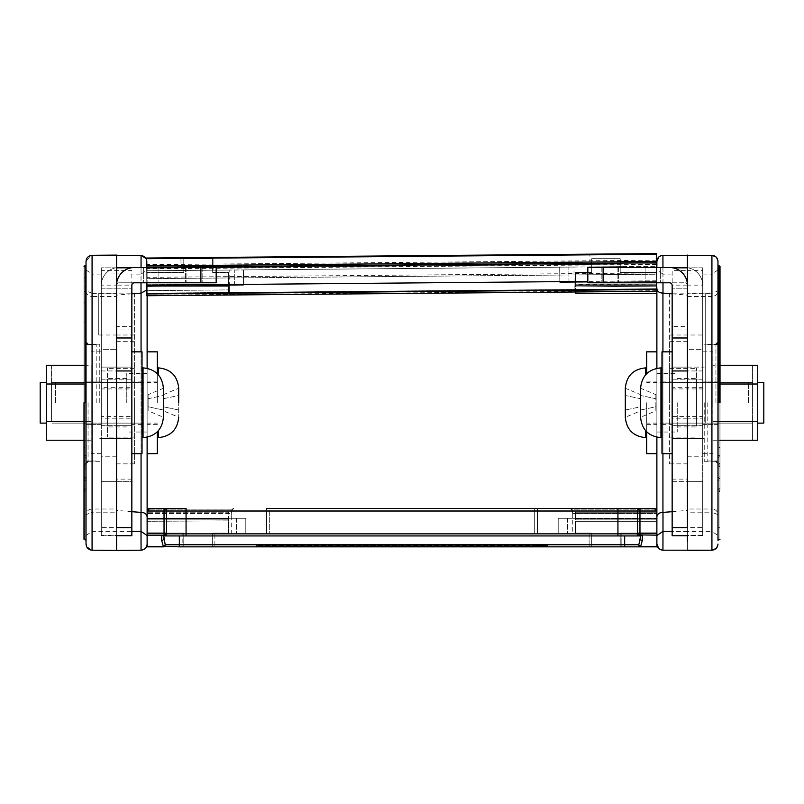 <?xml version="1.0" encoding="UTF-8"?>
<svg xmlns="http://www.w3.org/2000/svg" width="804" height="804" viewBox="0 0 804 804"><rect width="100%" height="100%" fill="white"/><g stroke="black" fill="none" stroke-linecap="round" stroke-linejoin="round"><path stroke-width="0.6" stroke-dasharray="4.02 3.01" d="M83.988 402.754L83.988 266.305L83.988 528.007L86.028 526.982M83.988 528.339L83.988 539.203M86.028 402.754L86.028 540.218L86.028 278.526L86.028 477.516L86.028 290.736L86.028 455.858L83.988 455.144L85.003 455.496L85.003 447.225L86.028 447.225L86.028 265.28L86.028 402.754M126.751 402.754L126.751 373.478L126.751 402.754M147.122 402.754L147.122 453.667L147.122 402.754M147.122 284.204L147.122 272.415L147.122 284.204L228.587 284.626L147.122 284.204M107.404 402.754C107.404 371.559 107.404 371.559 107.404 402.754C107.404 371.559 107.404 371.559 107.404 402.754L107.404 437.125L107.404 402.754C107.404 433.949 107.404 433.949 107.404 402.754C107.404 433.949 107.404 433.949 107.404 402.754L107.404 368.383L107.404 402.754M86.028 261.421L90.741 255.471L86.028 261.421L86.028 514.691L92.128 512.188L92.128 509.012L116.57 509.012L116.57 296.495L92.128 296.495L92.128 509.012C88.309 509.354 86.269 511.243 86.028 514.691L86.028 544.087L90.741 550.026M134.389 293.118L134.389 423.115L116.57 423.115L116.57 402.754L116.57 463.848L116.57 388.935L116.57 423.115L101.294 423.115L101.294 416.572L116.57 416.572L116.57 417.517L116.57 416.572L131.846 416.572L131.846 423.115L116.57 423.115L131.846 423.115L131.846 418.201L101.294 418.201L101.294 423.115L116.57 423.115L98.751 423.115L134.389 423.115L134.389 402.754L134.389 463.848L134.389 293.118L116.57 293.118L116.57 438.391C116.57 491.897 116.57 491.897 116.57 438.391C116.57 491.897 116.57 491.897 116.57 438.391L116.57 382.382L116.57 388.935L101.294 388.935L101.294 416.572M99.766 402.754L99.766 344.202L99.766 402.754M134.389 335.007L116.57 335.007L116.57 293.118L98.751 293.118L98.751 335.007L116.57 335.007L116.57 438.391L116.57 402.754L116.57 438.391L101.294 438.391C101.294 461.948 101.294 461.948 101.294 438.391C101.294 461.948 101.294 461.948 101.294 438.391L131.846 438.391L116.57 438.391L116.57 535.132L116.57 438.391C116.57 461.948 116.57 461.948 116.57 438.391C116.57 461.948 116.57 461.948 116.57 438.391L116.57 367.116L101.294 367.116L116.57 367.116L116.57 285.139L116.57 402.754L116.57 387.307L131.846 387.307L131.846 416.572M98.751 335.007L98.751 293.118M573.945 267.039L568.85 267.089L573.945 267.039L574.076 282.315L559.825 282.445L574.076 282.315L559.825 282.445L574.076 282.315L574.167 291.993L574.116 286.897L574.167 291.993L146.911 295.721L147.122 261.421L147.122 544.087C146.77 547.765 144.75 549.805 141.062 550.187C144.75 549.805 146.77 547.765 147.122 544.087M147.122 516.751L147.122 511.012L147.122 513.605L147.886 509.173L232.014 509.173L231.25 513.605L232.014 509.173L147.886 509.173L149.715 508.409L186.066 508.409L149.715 508.409L186.066 508.409L186.066 533.856L637.21 533.856A2.08 1.93 -90 0 0 639.14 535.936L639.431 535.936A2.08 1.437 90 0 1 638.195 534.891L637.21 533.856L637.512 533.132A2.593 1.95 23.8 0 0 639.964 535.152L639.964 533.132L637.512 533.132L637.512 511.012L639.964 511.012L639.964 508.409L617.934 508.409L654.285 508.409L617.934 508.409L617.934 511.012L637.512 511.012A2.593 2.452 -90 0 1 639.964 508.409L654.285 508.409L656.868 510.721M147.122 437.215L147.122 368.292M147.122 518.841L147.122 512.218L147.122 520.871L147.122 519.856L228.587 519.856L228.587 520.871L228.587 512.218L147.122 512.218L228.587 512.218L228.587 519.856L147.122 519.856L228.587 519.856L147.122 519.856L147.122 518.841L228.587 518.841L147.122 518.841M147.122 521.304L147.122 533.092L147.122 521.304L228.587 520.871L147.122 521.304M147.122 286.666L147.122 293.289L147.122 284.626L147.122 285.651L228.587 285.651L228.587 293.289L147.122 293.289L228.587 293.289L228.587 284.626L228.587 285.651L147.122 285.651L228.587 285.651L147.122 285.651L147.122 286.666L228.587 286.666L147.122 286.666M146.589 258.928L147.122 261.421C146.77 257.732 144.75 255.702 141.062 255.31L116.57 255.099L116.57 550.408L141.062 550.187L141.062 255.31M141.052 267.521L141.012 274.144L147.122 269.983M146.861 290.013L147.122 288.747M212.296 546.841L212.296 533.092L228.587 533.092L228.587 521.304L228.587 533.092L212.296 533.092L212.296 546.841L183.784 546.841L212.296 546.841M183.784 533.092L183.784 546.841L183.784 533.092L147.122 533.092L183.784 533.092M212.296 258.667L212.296 272.415L228.587 272.415L228.587 284.204L228.587 272.415L212.296 272.415L212.296 258.667L183.784 258.667L212.296 258.667M183.784 272.415L183.784 258.667L183.784 272.415L147.122 272.415L183.784 272.415M131.846 293.812L116.57 295.128L116.57 273.923L141.012 274.144L141.012 282.797M131.846 511.696L116.57 510.379L116.57 295.128M116.57 510.379L116.57 481.666L131.846 481.666L131.846 535.715L131.846 481.666L116.57 481.666L116.57 535.715L131.846 535.715L131.846 285.34A2.543 2.543 0 0 1 134.389 282.797L216.165 282.797L216.165 267.521L200.889 267.521L200.889 282.797L119.123 282.797L200.889 282.797L200.889 267.521L119.123 267.521L200.889 267.521L200.889 282.797M116.57 543.404L116.57 544.298M200.889 267.521L134.389 267.521A17.819 17.819 0 0 0 116.57 285.34L116.57 509.012M116.57 293.319L116.57 273.923L92.128 274.144L92.128 293.319L116.57 293.319L116.57 296.495M131.846 387.307L131.846 382.382L131.846 388.935L116.57 388.935L116.57 382.382L101.294 382.382L116.57 382.382L116.57 387.307L101.294 387.307L101.294 418.201M116.57 285.139L116.57 270.375L116.57 285.139L101.294 285.139L101.294 349.308L116.57 349.308L101.294 349.288L101.294 367.116L101.294 270.375L131.846 270.375L131.846 285.139L116.57 285.139M116.57 326.384L116.57 329.037L131.846 329.037L131.846 285.139L131.846 367.116L131.846 326.384L116.57 326.384M86.028 269.983L92.128 274.144L92.078 255.31M92.078 550.187L92.128 512.188L116.57 512.188M101.294 387.307L101.294 388.935M101.294 438.391L101.294 535.132L101.294 438.391L101.294 535.132L101.294 438.391L131.846 438.391L131.846 535.132L131.846 438.391C131.846 491.907 131.846 491.907 131.846 438.391C131.846 491.907 131.846 491.907 131.846 438.391L131.846 418.201M99.766 438.391L131.846 438.391L131.846 367.116L131.846 453.667L131.846 388.935M101.294 367.116L101.294 402.754L101.294 367.116L131.846 367.116L99.766 367.116M131.846 382.382L116.57 382.382L131.846 382.382M92.128 293.319L86.028 290.817C86.269 294.264 88.309 296.153 92.128 296.495L92.128 293.319M86.028 489.355L85.003 489.355L85.003 491.968L86.028 491.968L86.028 490.651L85.003 490.651L85.003 402.754L85.003 540.218L85.003 278.526L85.003 468.772L86.028 468.772M86.028 480.641L85.003 480.641L85.003 402.754L85.003 526.982L85.003 265.28L85.003 477.254L86.028 477.516L83.988 476.792L85.003 477.154L85.003 468.772L83.988 469.446L83.988 302.455L86.028 303.47M86.028 464.28L85.003 464.28L85.003 466.883L86.028 466.883L86.028 465.476L85.003 465.476L85.003 402.754L85.003 447.225L83.988 447.888L83.988 332.997L86.028 334.022M86.028 455.647L85.003 455.647L85.003 402.754L85.003 455.496L86.028 455.496L86.028 447.225M83.988 476.43L83.988 302.837L83.988 481.445L85.003 480.641L85.003 488.943L86.028 488.943M83.988 488.772L85.003 489.355L83.988 488.36L83.988 490.942L83.988 292.184L83.988 476.792M86.028 290.736L83.988 291.762L83.988 476.581L85.003 477.516L86.028 477.154M83.988 488.36L83.988 481.445M83.988 454.783L83.988 333.268L83.988 456.431L85.003 455.647L85.003 463.858L86.028 463.858M83.988 463.687L85.003 464.28L83.988 463.275L83.988 465.868L83.988 322.615L83.988 455.144M86.028 321.288L83.988 322.314L83.988 454.833L85.003 455.858M83.988 463.275L83.988 456.431M180.518 282.797L202.156 282.797L180.518 282.797M180.518 267.521L202.156 267.521L180.518 267.521M101.294 527.605L101.294 267.832L101.294 527.605L116.57 527.605L116.57 535.715L116.57 425.668L131.846 425.668L116.57 425.668L116.57 379.84L131.846 379.84L116.57 379.84L116.57 267.832L131.102 267.832M116.57 267.832L101.294 267.832L116.57 267.832L116.57 288.194L131.846 288.194L116.57 288.194L116.57 285.34A2.543 2.543 0 0 1 119.123 282.797A2.543 2.543 0 0 0 116.57 285.34M165.252 282.797L143.604 282.797L165.252 282.797M165.252 267.521L143.604 267.521L165.252 267.521M101.294 535.715L116.57 535.715L116.57 481.666L116.57 535.715L101.294 535.715L101.294 481.666L116.57 481.666L101.294 481.666L101.294 535.715M101.294 425.668L116.57 425.668L101.294 425.668M101.294 379.84L116.57 379.84L101.294 379.84M101.294 288.194L116.57 288.194L101.294 288.194M101.294 285.34A17.819 17.819 0 0 1 119.123 267.521A17.819 17.819 0 0 0 101.294 285.34M96.209 402.754L96.209 344.484L96.209 402.754M157.303 453.667L157.303 431.808M157.303 373.699L157.303 351.84M157.303 402.754L157.303 367.88L157.303 402.754M163.413 410.844L163.413 394.663L163.413 398.704L178.689 395.498L178.689 417.266L178.689 388.242L178.689 395.498L163.413 398.704L163.413 406.794L178.689 410.01L163.413 406.794L163.413 410.844L178.689 417.266M55.476 402.754L55.476 382.382L55.476 402.754M163.413 394.663L178.689 388.242M91.113 402.754L91.113 453.667L91.113 402.754M101.294 402.754L101.294 453.667L101.294 402.754M51.406 402.754L51.406 382.382L51.406 402.754M91.113 421.497L91.113 365.277L91.113 421.497L51.406 421.497L51.406 384.01L51.406 421.497L91.113 421.497M51.406 365.277L51.406 384.01L51.406 365.277L91.113 365.277M91.113 440.23L51.406 440.23M91.113 384.01L51.406 384.01L91.113 384.01M46.31 402.754L46.31 382.382L46.31 402.754M46.31 440.23L46.31 421.497L86.028 421.497L86.028 440.23L86.028 365.277L86.028 421.497L83.988 421.497M46.31 421.497L46.31 365.277M86.028 440.23L83.988 440.23M83.988 384.01L46.31 384.01M86.028 365.277L83.988 365.277M148.137 394.663L148.137 398.704L148.137 394.663L163.413 388.242L163.413 417.266L163.413 410.01L163.413 417.266L148.137 410.844L148.137 406.794L163.413 410.01L163.413 395.498L163.413 410.01L148.137 406.794L148.137 410.844M40.2 423.115L40.2 382.382M142.027 453.667L142.027 351.84M148.137 398.704L163.413 395.498L148.137 398.704L148.137 406.794L148.137 398.704M142.027 402.754L142.027 424.391L142.027 402.754M687.43 509.012L687.43 335.007L687.43 423.115L687.43 367.116L687.43 402.754L687.43 367.116L687.43 402.754L687.43 382.382L672.154 382.382L687.43 382.382L687.43 387.307L702.706 387.307L702.706 382.382L702.706 438.391L702.706 367.116L702.706 453.667L702.706 351.84L702.706 424.391L702.706 402.754L702.706 423.115L687.43 423.115L687.43 293.118L705.249 293.118L705.249 335.007L669.611 335.007L669.611 293.118L687.43 293.118L687.43 463.848L687.43 387.307L672.154 387.307L672.154 382.382L672.154 438.391L672.154 351.84L672.154 453.667L672.154 381.116L672.154 418.201L687.43 418.201L687.43 402.754L687.43 438.391L687.43 296.495L711.872 296.495L711.872 509.012C715.61 509.274 717.65 511.163 717.972 514.691L711.872 512.188L711.872 509.012L687.43 509.012L687.43 535.715L687.43 481.666L672.154 481.666L672.154 535.715L672.154 481.666L687.43 481.666L687.43 535.715L672.154 535.715L672.154 285.34A2.543 2.543 0 0 0 669.611 282.797L587.835 282.797L587.835 267.521L603.111 267.521L603.111 282.797L684.877 282.797L603.111 282.797L603.111 267.521L684.877 267.521L603.111 267.521L603.111 282.797M623.482 282.797L645.12 282.797L623.482 282.797M623.482 267.521L645.12 267.521L623.482 267.521M687.43 285.34A2.543 2.543 0 0 0 684.877 282.797A2.543 2.543 0 0 1 687.43 285.34L687.43 535.715L687.43 285.34A17.819 17.819 0 0 0 669.611 267.521L603.111 267.521M702.706 527.605L702.706 267.832L702.706 527.605L687.43 527.605L687.43 535.715L687.43 425.668L672.154 425.668L687.43 425.668L687.43 379.84L672.154 379.84L687.43 379.84L687.43 267.832L672.898 267.832M687.43 288.194L672.154 288.194L687.43 288.194M656.878 402.754L656.878 351.84L656.878 402.754M646.697 373.699L646.697 351.84M646.697 453.667L646.697 431.808M646.697 402.754L646.697 437.627L646.697 402.754M707.791 402.754L707.791 461.024L707.791 402.754M717.972 480.641L718.997 480.641L718.997 265.28L718.997 455.496L717.972 455.496L717.972 381.116L717.972 461.024L717.972 265.28L717.972 526.982L717.972 290.736L717.972 465.476L717.972 321.288L717.972 455.858L720.012 455.144M655.863 394.663L655.863 398.704L655.863 394.663L640.587 388.242L640.587 417.266L640.587 410.01L640.587 417.266L655.863 410.844L655.863 406.794L655.863 410.844M763.8 423.115L763.8 382.382M661.973 453.667L661.973 351.84M640.587 395.498L640.587 410.01L640.587 395.498L655.863 398.704L655.863 406.794L640.587 410.01L655.863 406.794L655.863 398.704L640.587 395.498M712.887 402.754L712.887 351.84L712.887 402.754M757.69 402.754L757.69 382.382L757.69 402.754M757.69 440.23L757.69 421.497L717.972 421.497L717.972 440.23L717.972 384.01L717.972 421.497L720.012 421.497M717.972 365.277L717.972 384.01L717.972 365.277L720.012 365.277M757.69 421.497L757.69 365.277M717.972 440.23L720.012 440.23M720.012 384.01L757.69 384.01M638.748 282.797L660.396 282.797L638.748 282.797M638.748 267.521L660.396 267.521L638.748 267.521M702.706 535.715L687.43 535.715L687.43 481.666L687.43 535.715L702.706 535.715L702.706 481.666L687.43 481.666L702.706 481.666L702.706 535.715M702.706 425.668L687.43 425.668L702.706 425.668M702.706 379.84L687.43 379.84L702.706 379.84M702.706 267.832L687.43 267.832L702.706 267.832M702.706 285.34A17.819 17.819 0 0 0 684.877 267.521A17.819 17.819 0 0 1 702.706 285.34M752.594 402.754L752.594 382.382L752.594 402.754M712.887 421.497L712.887 384.01L712.887 421.497L752.594 421.497L752.594 440.23L752.594 365.277L752.594 421.497L712.887 421.497M712.887 365.277L712.887 384.01L712.887 365.277L752.594 365.277M712.887 440.23L752.594 440.23M712.887 384.01L752.594 384.01L712.887 384.01M640.587 394.663L640.587 398.704L640.587 394.663L625.311 388.242L625.311 417.266L625.311 410.01L625.311 417.266L640.587 410.844L640.587 406.794L640.587 410.844M748.524 402.754L748.524 382.382L748.524 402.754M625.311 395.498L625.311 410.01L625.311 395.498L640.587 398.704L640.587 406.794L625.311 410.01L640.587 406.794L640.587 398.704L625.311 395.498M661.973 402.754L661.973 381.116L661.973 402.754M720.012 402.754L720.012 266.305L720.012 402.754M677.249 402.754L677.249 432.029L677.249 402.754M656.878 284.626L656.878 285.651L656.878 284.626M575.413 291.983L575.413 286.666L575.413 293.289L656.878 293.289L656.878 285.651L575.413 285.651L575.413 284.626L575.413 285.651L656.878 285.651L575.413 285.651L575.413 286.666L575.413 285.651L656.587 285.651M696.596 402.754C696.596 433.949 696.596 433.949 696.596 402.754C696.596 433.949 696.596 433.949 696.596 402.754L696.596 368.383L696.596 402.754C696.596 371.559 696.596 371.559 696.596 402.754C696.596 371.559 696.596 371.559 696.596 402.754M669.611 293.118L669.611 463.848L669.611 368.383L669.611 423.115L687.43 423.115L687.43 418.201L687.43 423.115L672.154 423.115L672.154 418.201M704.234 402.754L704.234 461.305L704.234 402.754M705.249 293.118L705.249 423.115L687.43 423.115L705.249 423.115L705.249 335.007M717.972 455.496L718.997 455.496L718.997 447.225L720.012 447.888L720.012 454.783M720.012 447.888L720.012 333.268L720.012 456.431L718.997 455.647L718.997 291.169L718.997 447.225L717.972 447.225M717.972 455.647L718.997 455.647L718.997 463.858L720.012 463.275L720.012 456.431M720.012 463.275L720.012 454.833M720.012 476.792L718.997 477.154L720.012 476.792L720.012 292.184L720.012 489.847L720.012 481.445L718.997 480.641L718.997 488.943L717.972 488.943M717.972 477.154L717.972 402.754L717.972 477.516L718.997 477.154L718.997 468.772L720.012 469.446L720.012 476.43M720.012 469.446L720.012 481.445M717.972 464.28L718.997 464.28L718.997 466.883L717.972 466.883L717.972 465.476L718.997 465.476L718.997 402.754L718.997 477.254L720.012 476.581M717.972 489.355L718.997 489.355L718.997 491.968L717.972 491.968L717.972 490.651L718.997 490.651L718.997 402.754L718.997 468.772L717.972 468.772M718.997 477.254L717.972 477.254L718.997 477.516M717.972 402.754L717.972 540.218L717.972 402.754M717.972 265.28L717.972 290.817C717.65 294.344 715.61 296.234 711.872 296.495L711.872 293.319L717.972 290.817L717.972 540.218M702.706 438.391L702.706 535.132L702.706 438.391C702.706 461.948 702.706 461.948 702.706 438.391C702.706 461.948 702.706 461.948 702.706 438.391L687.43 438.391L687.43 535.132L687.43 438.391L687.43 535.132L687.43 438.391L702.706 438.391L687.43 438.391C687.43 461.948 687.43 461.948 687.43 438.391C687.43 461.948 687.43 461.948 687.43 438.391L672.154 438.391L672.154 535.132L672.154 438.391C672.154 491.897 672.154 491.897 672.154 438.391C672.154 491.897 672.154 491.897 672.154 438.391L687.43 438.391C687.43 491.907 687.43 491.907 687.43 438.391C687.43 491.907 687.43 491.907 687.43 438.391L687.43 535.132L687.43 438.391L687.43 535.132L687.43 438.391L672.154 438.391M702.706 367.116L702.706 285.139L702.706 349.308L687.43 349.308L687.43 285.139L702.706 285.139L702.706 270.375L687.43 270.375L687.43 349.308L702.706 349.288L702.706 367.116L672.154 367.116L672.154 285.139L687.43 285.139L687.43 270.375L672.154 270.375L672.154 367.116L687.43 367.116L687.43 329.037L672.154 329.037L672.154 326.384L687.43 326.384L687.43 329.037L687.43 285.139L687.43 367.116L672.154 367.116M672.154 423.115L672.154 416.572L687.43 416.572L687.43 423.115L702.706 423.115L702.706 416.572L687.43 416.572L687.43 423.115L672.154 423.115M672.154 387.307L672.154 416.572M669.611 335.007L669.611 423.115L687.43 423.115L687.43 402.754L687.43 418.201L702.706 418.201M672.154 388.935L687.43 388.935L687.43 382.382L702.706 382.382L687.43 382.382L687.43 388.935L702.706 388.935M702.706 387.307L702.706 416.572M669.611 402.754L669.611 341.66L669.611 402.754M711.922 550.187L711.872 531.364L717.972 535.524M717.972 544.087L716.002 548.579M717.972 269.983L711.872 274.144L711.872 293.319L687.43 293.319L687.43 296.495M687.43 293.319L687.43 273.923L711.872 274.144L711.922 255.31M716.002 256.928L717.972 261.421M687.43 335.007L687.43 293.118L687.43 335.007M687.43 541.062L687.43 531.575L711.872 531.364L711.872 512.188L687.43 512.188M672.154 511.696L687.43 510.379L687.43 255.099L687.43 550.408L687.43 267.832M656.878 519.856L575.413 519.856L575.413 520.871L575.413 518.841L575.413 519.856L656.878 519.856L575.413 519.856L656.878 519.856L656.878 521.304L656.878 519.856M687.43 510.379L687.43 531.575L672.154 531.444M658.808 256.968L662.938 255.31L687.43 255.099L687.43 273.923L662.988 274.144L662.988 282.797M662.948 267.521L662.988 274.144L656.878 269.983L656.878 282.797L656.878 272.415L620.216 272.415L620.216 258.667L591.704 258.667L591.704 272.415L575.413 272.415L575.413 284.626L656.878 284.204L656.878 272.415L620.216 272.415L620.216 258.667L591.704 258.667L591.704 272.415L575.413 272.415L575.413 284.204L656.577 284.204M656.878 293.289L656.878 285.651M620.216 533.092L620.216 546.841L591.704 546.841L591.704 533.092L575.413 533.092L575.413 521.304L656.878 521.304L656.878 533.092L620.216 533.092L620.216 546.841L591.704 546.841L591.704 533.092L575.413 533.092L575.413 521.304L656.878 521.304L656.878 533.092L620.216 533.092M575.413 518.841L575.413 512.218L575.413 518.841L656.878 518.841L656.878 512.218L656.878 518.841L575.413 518.841M662.938 512.399L662.938 550.187L687.43 550.408L662.938 550.187L658.808 548.539M672.154 293.812L687.43 295.128M575.413 512.218L656.878 512.218L575.413 512.218M656.878 261.421L656.878 544.087M656.878 516.751L656.878 535.152L656.878 533.132L639.964 533.132L639.964 511.012L656.878 511.012L656.114 509.173L571.986 509.173L572.749 513.605L572.749 511.012L572.749 513.605L656.878 513.605L572.749 513.605L571.986 509.173L570.147 508.409L572.749 511.012L570.147 508.409L572.749 511.012L570.147 508.409L571.986 509.173L656.114 509.173M656.878 437.215L656.878 368.292M656.878 269.983L656.878 267.521M231.25 518.279L231.25 511.012L231.25 518.279L245.793 518.279L231.25 518.279L245.793 518.279L231.25 518.279L231.25 533.856L236.446 533.856L231.25 533.856M572.749 518.279L572.749 511.012L572.749 518.279L558.207 518.279L656.878 518.279L558.207 518.279L572.749 518.279L567.554 518.279L572.749 518.279L572.749 533.856L567.554 533.856L572.749 533.856M163.745 535.936L165.212 544.76A2.08 1.879 -90 0 1 163.333 546.841L624.668 546.841L624.668 544.76L179.332 544.76L179.332 535.936L164.86 535.936A2.08 1.93 90 0 0 166.79 533.856L165.805 534.891L161.674 535.364L163.101 535.936L640.255 535.936L624.668 535.936L624.668 544.76L638.788 544.76A2.08 1.528 -149.7 0 0 640.667 546.388L642.326 540.399L642.326 535.364L639.431 535.936L640.899 535.936L640.255 535.936L638.788 544.76A2.08 1.879 -90 0 0 640.667 546.841L656.878 546.841L656.878 535.152L638.195 534.891M640.255 535.936L640.255 538.78A2.08 1.618 180 0 0 642.326 540.399M547.564 545.805L537.172 545.805L547.564 545.805L547.564 546.318L537.172 546.318L547.564 546.318L547.564 545.805A0.523 0.523 0 0 0 547.042 545.283L537.172 545.283L547.042 545.283A0.523 0.523 0 0 1 547.564 545.805A0.523 0.523 0 0 0 547.042 545.283M558.207 518.279L656.878 518.279L656.878 513.605L656.878 533.856L656.878 518.279L558.207 518.279L567.554 518.279L558.207 518.279L558.207 533.856L537.434 533.856L558.207 533.856L558.207 518.279L558.207 533.856L656.878 533.856L558.207 533.856L558.207 518.279L558.207 533.856L537.434 533.856L567.554 533.856L558.207 533.856L558.207 518.279M640.899 535.936L642.326 535.364M624.668 535.936L639.14 535.936M624.668 546.841L656.878 546.388M548.077 546.841L537.172 546.841L548.077 546.841A0.523 0.523 0 0 1 547.564 546.318A0.523 0.523 0 0 0 548.077 546.841A0.523 0.523 0 0 1 547.564 546.318M655.26 508.6L654.567 508.429M621.824 546.841L589.111 546.841L621.824 546.841L621.824 533.856L589.111 533.856L589.111 546.841L589.111 533.856L621.824 533.856L621.824 546.841M534.68 508.409L537.434 508.409L534.68 508.409L534.68 533.856L534.68 508.409L534.68 533.856L537.434 533.856L534.68 533.856L534.68 508.409L269.32 508.409L269.32 533.856L269.32 508.409L266.566 508.409L534.68 508.409M537.434 508.409L537.434 511.012L537.434 508.409L537.434 511.012L534.68 511.012L537.434 511.012L534.68 511.012L537.434 511.012L537.434 533.856L537.434 511.012L572.749 511.012L537.434 511.012L572.749 511.012L537.434 511.012L537.434 533.856L534.68 533.856L537.434 533.856L537.434 508.409L266.566 508.409L266.566 511.012L269.32 511.012L269.32 533.856L269.32 511.012L231.25 511.012L269.32 511.012L231.25 511.012L266.566 511.012L266.566 533.856L269.32 533.856L147.122 533.856L147.122 513.605L231.25 513.605L147.122 513.605L147.122 518.279L245.793 518.279L245.793 533.856L147.122 533.856L147.122 518.279L245.793 518.279L245.793 533.856L266.566 533.856L266.566 508.409M534.68 533.856L269.32 533.856L534.68 533.856M245.793 533.856L236.446 533.856L245.793 533.856L245.793 518.279L245.793 533.856L245.793 518.279L245.793 533.856L245.793 518.279L147.122 518.279L245.793 518.279L245.793 533.856M182.176 533.856L214.889 533.856L182.176 533.856L182.176 546.841L214.889 546.841L182.176 546.841L182.176 533.856M266.827 546.841L537.172 546.841L266.827 546.841L266.827 546.318L537.172 546.318L537.172 546.841L537.172 546.318L266.827 546.318L266.827 546.841M179.332 546.841L179.332 544.76L165.212 544.76A2.08 1.528 -30.3 0 1 163.333 546.388L147.122 546.841L147.122 533.132L147.122 535.152L164.137 535.364M163.101 535.936L186.066 535.936L186.066 533.856L166.79 533.856L166.488 533.132A2.593 1.95 -23.8 0 1 164.036 535.152L164.036 533.132L147.122 533.132L147.122 511.012L149.715 508.409M537.172 545.283L256.958 545.283L537.172 545.283L537.172 545.805L537.172 545.283M147.132 510.721L164.036 511.012L164.036 533.132L166.488 533.132L166.488 511.012L164.036 511.012L164.036 508.409A2.593 2.452 90 0 1 166.488 511.012L617.934 511.012L617.934 535.936M164.569 535.936A2.08 1.437 90 0 0 165.805 534.891M163.745 538.78A2.08 1.618 0 0 1 161.674 540.399L161.674 535.364M256.436 545.805L256.436 546.318L266.827 546.318L256.436 546.318L256.436 545.805A0.523 0.523 0 0 1 256.958 545.283A0.523 0.523 0 0 0 256.436 545.805L266.827 545.805L266.827 546.318L266.827 545.805L537.172 545.805L537.172 546.318L537.172 545.805L266.827 545.805L266.827 545.283L266.827 545.805L256.436 545.805A0.523 0.523 0 0 1 256.958 545.283A0.523 0.523 0 0 0 256.436 545.805M233.853 508.409L232.014 509.173L233.853 508.409L231.25 511.012L233.853 508.409M214.889 533.856L214.889 546.841L214.889 533.856M255.923 546.841A0.523 0.523 0 0 0 256.436 546.318A0.523 0.523 0 0 1 255.923 546.841A0.523 0.523 0 0 0 256.436 546.318A0.523 0.523 0 0 1 255.923 546.841M574.076 282.315L574.167 291.993L574.116 286.897L656.597 286.174L656.556 281.601L559.825 282.445L559.684 267.169L559.825 282.445L559.684 267.169L568.85 267.089L559.684 267.169L559.825 282.445L559.684 267.169L559.825 282.445L559.684 267.169L243.421 269.923L243.562 285.199L146.82 286.043L243.562 285.199L229.301 285.33L234.396 285.279L229.301 285.33L229.17 270.054L243.421 269.923L559.684 267.169L559.825 282.445L656.556 281.601L559.825 282.445L656.556 281.601L656.426 266.325L656.637 291.269L656.597 286.174L574.116 286.897L574.167 291.993L656.637 291.269L656.496 274.214L146.76 278.666L146.67 268.224L146.891 293.169L146.67 268.224L656.396 263.772L656.637 291.269L656.315 253.592M229.301 285.33L229.391 294.998L229.341 289.902L146.861 290.626L146.82 286.043L243.562 285.199L243.421 269.923L146.69 270.767L146.82 286.043L243.562 285.199L234.396 285.279L243.562 285.199L243.421 269.923L243.562 285.199L243.421 269.923L243.562 285.199L243.421 269.923L559.684 267.169L243.421 269.923L243.562 285.199L229.301 285.33L229.391 294.998L656.637 291.269L146.911 295.721L146.901 295.158L146.76 278.666L656.496 274.214L656.396 263.772L146.67 268.224L146.579 258.044M621.944 253.893L589.875 254.175L621.944 253.893L622.055 266.626L589.985 266.898L589.875 254.175L589.985 266.898L622.055 266.626L621.944 253.893M213.02 257.461L180.95 257.742L213.02 257.461L213.13 270.194L181.061 270.476L213.13 270.194L213.02 257.461M559.684 267.169L656.426 266.325L559.684 267.169M656.436 267.521L656.566 282.797M656.396 263.772L146.67 268.224L656.396 263.772M146.66 267.521L146.8 282.797M146.911 295.721L146.861 290.626L146.911 295.721L574.167 291.993L229.391 294.998L229.341 289.902L229.391 294.998L229.341 289.902L146.861 290.626L146.69 270.767L229.17 270.054M181.061 270.476L180.95 257.742L181.061 270.476M88.058 402.754L88.058 461.305L88.058 402.754M141.062 351.84L141.062 453.667M86.028 535.524L92.128 531.364L131.846 531.444M86.028 455.496L85.003 455.496M85.003 490.651L83.988 489.847M85.003 465.476L83.988 464.692M185.613 267.521L185.613 282.797L185.613 267.521M101.294 370.956L116.57 370.956M101.294 337.981L116.57 337.981M158.318 374.775L158.318 367.88M158.318 437.627L158.318 430.733M143.052 437.627L143.052 367.88M660.948 437.627L660.948 367.88M618.387 267.521L618.387 282.797L618.387 267.521M702.706 337.981L687.43 337.981M702.706 370.956L687.43 370.956M645.682 437.627L645.682 430.733M645.682 374.775L645.682 367.88M715.942 402.754L715.942 344.202L715.942 402.754M720.012 463.687L718.997 464.28L717.972 463.858M718.997 465.476L720.012 464.692M720.012 488.772L718.997 489.355L720.012 488.36M718.997 490.651L720.012 489.847M718.997 402.754L718.997 540.218L718.997 402.754M687.43 255.099L662.938 255.31L662.938 293.098M662.938 351.84L662.938 453.667L662.938 351.84M236.446 518.279L236.446 533.856L236.446 518.279M567.554 518.279L567.554 533.856L567.554 518.279M534.68 511.012L269.32 511.012L534.68 511.012M147.122 546.388L163.333 546.388L161.674 540.399M234.396 285.279L234.265 270.003L234.396 285.279M568.991 282.365L568.85 267.089L568.991 282.365M656.476 272.918L146.75 277.36M656.406 264.426L146.68 268.878M656.376 261.23L146.65 265.682M656.365 260.215L146.64 264.657M656.617 288.726L146.891 293.169L656.617 288.726M656.637 290.716L146.901 295.158M656.546 280.797L587.835 281.4M86.028 278.526L83.988 277.501M147.122 373.478L126.751 373.478M126.751 378.563L107.404 378.563M134.389 341.66L116.57 341.66M134.389 437.125L107.404 437.125M99.766 344.202L88.058 344.202M147.122 432.029L126.751 432.029M126.751 426.934L107.404 426.934M134.389 463.848L116.57 463.848M131.846 535.132L101.294 535.132M131.846 479.124L116.57 479.124M116.57 456.21L101.294 456.21M134.389 368.383L107.404 368.383M99.766 461.305L88.058 461.305M86.028 479.305L83.988 478.279M86.028 457.647L83.988 456.632M85.003 491.968L83.988 490.942M85.003 466.883L83.988 465.868M116.57 367.116L131.846 367.116M202.156 267.521L202.156 282.797L202.156 267.521M158.88 267.521L158.88 282.797L158.88 267.521M116.57 438.391L131.846 438.391M143.604 267.521L143.604 282.797L143.604 267.521M186.89 267.521L186.89 282.797L186.89 267.521M86.028 424.391L96.209 424.391L86.028 424.391M86.028 344.484L96.209 344.484L86.028 344.484M86.028 461.024L96.209 461.024L86.028 461.024M86.028 381.116L96.209 381.116L86.028 381.116M157.303 381.116L147.122 381.116M157.303 424.391L147.122 424.391M55.476 382.382L157.303 382.382M55.476 423.115L157.303 423.115M101.294 381.116L91.113 381.116M101.294 453.667L91.113 453.667M101.294 351.84L91.113 351.84M101.294 424.391L91.113 424.391M91.113 382.382L51.406 382.382M91.113 423.115L51.406 423.115M86.028 382.382L142.027 382.382M86.028 423.115L142.027 423.115M142.027 381.116L131.846 381.116M142.027 424.391L131.846 424.391M645.12 267.521L645.12 282.797L645.12 267.521M601.844 267.521L601.844 282.797L601.844 267.521M646.697 424.391L656.878 424.391M646.697 381.116L656.878 381.116M717.972 381.116L707.791 381.116M717.972 461.024L707.791 461.024M717.972 344.484L707.791 344.484M717.972 424.391L707.791 424.391M717.972 423.115L661.973 423.115M717.972 382.382L661.973 382.382M702.706 424.391L712.887 424.391M702.706 351.84L712.887 351.84M702.706 453.667L712.887 453.667M702.706 381.116L712.887 381.116M617.11 267.521L617.11 282.797L617.11 267.521M660.396 267.521L660.396 282.797L660.396 267.521M712.887 423.115L752.594 423.115M712.887 382.382L752.594 382.382M748.524 423.115L646.697 423.115M748.524 382.382L646.697 382.382M661.973 424.391L672.154 424.391M661.973 381.116L672.154 381.116M717.972 526.982L720.012 528.007M656.878 432.029L677.249 432.029M677.249 426.934L696.596 426.934M669.611 463.848L687.43 463.848M687.43 438.391L704.234 438.391M669.611 368.383L696.596 368.383M704.234 461.305L715.942 461.305M720.012 302.455L717.972 303.47M717.972 290.736L720.012 291.762M720.012 332.997L717.972 334.022M717.972 321.288L720.012 322.314M718.997 466.883L720.012 465.868M717.972 457.647L720.012 456.632M718.997 491.968L720.012 490.942M717.972 479.305L720.012 478.279M720.012 277.501L717.972 278.526M704.234 344.202L715.942 344.202M669.611 437.125L696.596 437.125M702.706 535.132L672.154 535.132M687.43 456.21L702.706 456.21M687.43 367.116L704.234 367.116M672.154 479.124L687.43 479.124M669.611 341.66L687.43 341.66M677.249 378.563L696.596 378.563M656.878 373.478L677.249 373.478"/><path stroke-width="1.21" d="M83.988 402.754L83.988 539.203L83.988 402.754M148.499 508.711L147.122 511.012L147.122 437.215M147.122 368.292L147.122 295.721L656.637 291.269L146.911 295.721L146.8 282.797M116.57 544.298L116.57 550.408L141.062 550.187C144.75 549.805 146.77 547.765 147.122 544.087L147.122 516.751C146.599 513.937 144.579 512.49 141.062 512.399L131.846 511.696M131.102 267.832L116.57 267.832L116.57 255.099L92.078 255.31L141.062 255.31L146.589 258.928M141.062 255.31L141.052 267.521M141.012 282.797L141.012 293.108L146.861 290.013M141.062 550.187L141.012 531.364L147.122 535.524M141.012 293.108L131.846 293.812M200.889 282.797L200.889 267.521L216.165 267.521L216.165 282.797L134.389 282.797A2.543 2.543 0 0 0 131.846 285.34L131.846 535.715L116.57 535.715L116.57 543.404M116.57 550.408L92.078 550.187L116.57 550.408M92.078 255.31L90.741 255.471L92.078 255.31C88.4 255.702 86.38 257.732 86.028 261.421L86.028 544.087C86.38 547.765 88.4 549.805 92.078 550.187L92.078 255.31C88.4 255.702 86.38 257.732 86.028 261.421M90.741 550.026L92.078 550.187M200.889 267.521L134.389 267.521A17.819 17.819 0 0 0 116.57 285.34L116.57 527.605L131.846 527.605M116.57 267.832L116.57 285.34M157.303 431.808L157.303 453.667L147.122 453.667M147.122 351.84L157.303 351.84L157.303 373.699M178.689 402.754L178.689 388.242L178.689 402.754M83.988 365.277L46.31 365.277L46.31 440.23L83.988 440.23M83.988 421.497L46.31 421.497M83.988 384.01L46.31 384.01M163.413 402.754L163.413 388.242C162.207 375.87 155.413 369.086 143.052 367.88L143.052 437.627C155.413 436.421 162.207 429.637 163.413 417.266L163.413 402.754M46.31 382.382L40.2 382.382L40.2 423.115L46.31 423.115M131.846 351.84L142.027 351.84L142.027 453.667L131.846 453.667M603.111 267.521L587.835 267.521L587.835 282.797L603.111 282.797L603.111 267.521L669.611 267.521A17.819 17.819 0 0 1 687.43 285.34L687.43 527.605L672.154 527.605L672.154 535.715L687.43 535.715L687.43 541.062M603.111 282.797L669.611 282.797A2.543 2.543 0 0 1 672.154 285.34L672.154 527.605M687.43 285.34L687.43 267.832L672.898 267.832M656.878 351.84L646.697 351.84L646.697 373.699M646.697 431.808L646.697 453.667L656.878 453.667M640.587 410.01L640.587 388.242C641.793 375.87 648.587 369.086 660.948 367.88L660.948 437.627C648.587 436.421 641.793 429.637 640.587 417.266L640.587 410.01M757.69 382.382L763.8 382.382L763.8 423.115L757.69 423.115M720.012 365.277L757.69 365.277L757.69 440.23L720.012 440.23M720.012 421.497L757.69 421.497M720.012 384.01L757.69 384.01M645.682 430.733L645.682 437.627C633.311 436.421 626.517 429.637 625.311 417.266L625.311 388.242C626.517 375.87 633.311 369.086 645.682 367.88L645.682 374.775M672.154 351.84L661.973 351.84L661.973 453.667L672.154 453.667M720.012 402.754L720.012 266.305L720.012 402.754M717.972 402.754L717.972 265.28L717.972 402.754M720.012 539.203L717.972 540.218L717.972 261.421L717.972 265.28L720.012 266.305M716.002 548.579L711.922 550.187C715.6 549.805 717.62 547.765 717.972 544.087M717.972 261.421C717.62 257.732 715.6 255.702 711.922 255.31L716.002 256.928M658.808 548.539L656.878 544.087C657.23 547.765 659.25 549.805 662.938 550.187L711.922 550.187L687.43 550.408L711.922 550.187L711.922 255.31L662.938 255.31L662.948 267.521M687.43 267.832L687.43 255.099M656.878 293.289L575.413 293.289L575.413 291.983M656.878 535.524L656.878 544.087C657.23 547.765 659.25 549.805 662.938 550.187L662.988 531.364L656.878 535.524L656.878 516.751C657.381 513.967 659.401 512.52 662.938 512.399L672.154 511.696M662.988 282.797L662.988 293.108L672.154 293.812M662.988 293.108L662.938 293.098C659.431 293.018 657.411 291.571 656.878 288.747L656.577 284.204M656.878 267.521L656.878 261.421L658.808 256.968M266.566 508.409L639.964 508.409A2.593 2.452 -90 0 0 637.512 511.012L639.964 511.012L639.964 535.152A2.593 1.95 23.8 0 1 637.512 533.132L637.512 511.012L617.934 511.012L617.934 533.856L637.21 533.856L638.195 534.891A2.08 1.437 -90 0 0 639.431 535.936L639.863 535.364L642.326 535.364L639.14 535.936A2.08 1.93 -90 0 1 637.21 533.856L637.512 533.132L656.878 533.132L656.878 511.012L656.114 509.173L654.285 508.409L656.878 511.012L656.878 437.215M656.878 368.292L656.878 288.747M662.938 255.31C659.25 255.702 657.23 257.742 656.878 261.421M638.195 534.891L656.878 535.152L656.878 546.841L179.332 546.841L179.332 535.936L639.14 535.936M624.668 546.841L624.668 544.76L638.788 544.76A2.08 1.528 30.3 0 0 640.667 546.388L640.667 546.841A2.08 1.879 -90 0 1 638.788 544.76L640.255 538.78A2.08 1.618 0 0 0 642.326 540.399L640.667 546.388L656.878 546.388M640.255 538.78L640.255 535.936L640.255 538.78M640.255 535.936L640.899 535.936M570.147 508.409L537.434 508.409L570.147 508.409M656.878 511.012L639.964 511.012L639.964 508.409L654.285 508.409L656.114 509.173M534.68 508.409L537.434 508.409L534.68 508.409M164.137 535.364L164.569 535.936L161.674 535.364L165.805 534.891L166.79 533.856A2.08 1.93 90 0 1 164.86 535.936L164.036 535.152L164.036 511.012L147.122 511.012L149.715 508.409L186.066 508.409L186.066 511.012L617.934 511.012L617.934 508.409L537.434 508.409M147.122 511.012L147.122 533.132L166.488 533.132A2.593 1.95 -23.8 0 1 164.036 535.152L147.122 535.152L147.122 546.841L163.333 546.841A2.08 1.879 -90 0 0 165.212 544.76L163.745 535.936L186.066 535.936L186.066 533.856L617.934 533.856L617.934 535.936M163.745 535.936L163.101 535.936M624.668 535.936L624.668 544.76L165.212 544.76A2.08 1.528 149.7 0 1 163.333 546.388L179.332 546.841M166.488 533.132L166.79 533.856L186.066 533.856L186.066 511.012L166.488 511.012L166.488 533.132M164.569 535.936A2.08 1.437 -90 0 0 165.805 534.891M163.745 538.78A2.08 1.618 180 0 1 161.674 540.399L163.333 546.388L147.122 546.388M149.715 508.409L147.886 509.173M656.315 253.592L146.579 258.044L656.315 253.592L656.396 262.757L146.66 267.521M656.436 267.521L656.396 262.757L146.66 267.209L146.579 258.044M656.566 282.797L656.637 291.269M85.003 402.754L85.003 265.28L85.003 402.754M141.062 293.098L141.062 351.84M141.062 453.667L141.062 512.399M141.012 512.399L141.012 531.364L131.846 531.444M116.57 337.981L131.846 337.981M116.57 370.956L131.846 370.956M157.303 367.88L158.318 367.88L158.318 374.775M158.318 430.733L158.318 437.627C170.689 436.421 177.483 429.637 178.689 417.266M687.43 370.956L672.154 370.956M687.43 337.981L672.154 337.981M718.997 402.754L718.997 265.28L718.997 402.754M662.938 293.098L662.938 351.84L662.938 293.098M662.938 453.667L662.938 512.399L662.938 453.667M672.154 531.444L662.988 531.364L662.988 512.399M642.326 535.364L642.326 540.399M164.036 511.012L166.488 511.012A2.593 2.452 90 0 0 164.036 508.409L164.036 511.012M161.674 535.364L161.674 540.399M656.315 254.245L146.589 258.687M656.376 261.461L146.65 265.913M656.627 289.5L146.891 293.952M656.627 289.4L146.891 293.852M587.835 281.4L146.82 285.249M86.028 540.218L83.988 539.203M88.058 461.305L86.028 463.345M86.028 265.28L83.988 266.305M88.058 344.202L86.028 342.162M158.318 367.88C170.689 369.086 177.483 375.87 178.689 388.242M157.303 437.627L158.318 437.627M142.027 367.88L143.052 367.88M142.027 437.627L143.052 437.627M661.973 437.627L660.948 437.627M661.973 367.88L660.948 367.88M646.697 437.627L645.682 437.627M646.697 367.88L645.682 367.88M715.942 344.202L717.972 342.162M715.942 461.305L717.972 463.345"/></g></svg>
